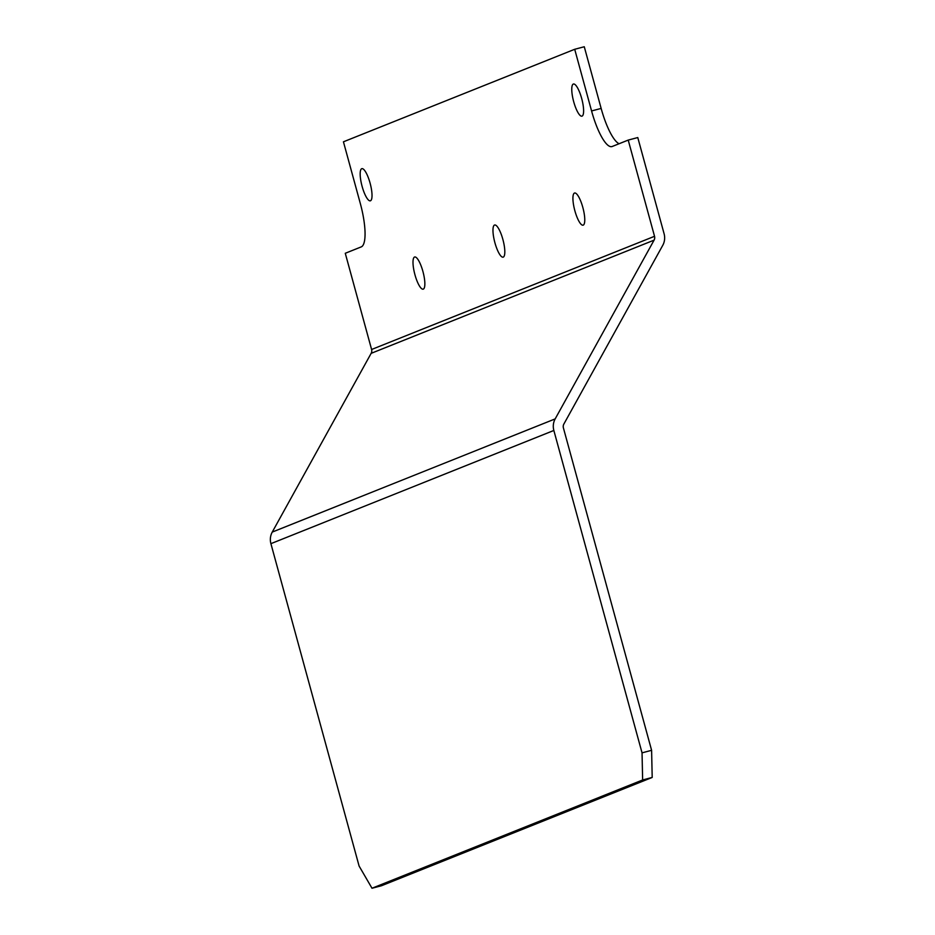 <?xml version="1.0" encoding="UTF-8"?>
<svg xmlns="http://www.w3.org/2000/svg" width="935" height="935" viewBox="0 0 935 935"><rect width="100%" height="100%" fill="white"/><g stroke="black" fill="none" stroke-linecap="round" stroke-linejoin="round"><path stroke-width="1.4" d="M582.844 207.5A16.631 4.278 -104.8 0 0 574.593 193.019A16.631 4.278 -104.8 0 0 574.85 210.702A16.631 4.278 -104.8 0 0 583.113 225.171A16.631 4.278 -104.8 0 0 582.844 207.5M502.89 239.489A16.631 4.278 -104.8 0 0 494.627 225.008A16.631 4.278 -104.8 0 0 494.895 242.691A16.631 4.278 -104.8 0 0 503.147 257.16A16.631 4.278 -104.8 0 0 502.89 239.489M422.924 271.477A16.631 4.278 -104.8 0 0 414.673 256.996A16.631 4.278 -104.8 0 0 414.93 274.68A16.631 4.278 -104.8 0 0 423.193 289.16A16.631 4.278 -104.8 0 0 422.924 271.477M370.096 183.143A16.631 4.278 -104.8 0 0 361.845 168.662A16.631 4.278 -104.8 0 0 362.102 186.345A16.631 4.278 -104.8 0 0 370.365 200.815A16.631 4.278 -104.8 0 0 370.096 183.143M581.687 98.491A16.631 4.278 -104.8 0 0 573.435 84.01A16.631 4.278 -104.8 0 0 573.693 101.693A16.631 4.278 -104.8 0 0 581.944 116.162A16.631 4.278 -104.8 0 0 581.687 98.491M642.637 779.977L642.041 752.85L651.601 750.314L652.198 777.441L642.637 779.977L372.001 888.25L359.098 866.044L270.905 543.667A15.357 14.831 -111.8 0 1 272.249 532.085L371.148 353.348A5.119 4.944 68.2 0 0 371.592 349.491L345.272 253.28L361.261 246.887A40.941 10.53 -104.8 0 0 360.314 203.479L343.437 141.804L574.709 49.286L584.27 46.75L601.147 108.425A40.941 10.53 75.2 0 0 619.087 143.733M642.041 752.85L553.847 430.462A15.357 14.831 -111.8 0 1 555.18 418.892L654.079 240.155A5.119 4.944 68.2 0 0 654.535 236.298L628.215 140.086L612.215 146.479A40.941 10.53 75.2 0 1 611.899 146.585A40.941 10.53 75.2 0 1 591.575 110.949L574.709 49.286M628.215 140.086L637.775 137.55L664.095 233.762A15.357 14.831 -111.8 0 1 662.751 245.344L563.852 424.069A5.119 4.944 68.2 0 0 563.408 427.938L651.601 750.314M372.001 888.25L381.562 885.714L652.198 777.441M371.592 349.491L654.535 236.298M270.905 543.667L553.847 430.462M272.249 532.085L555.18 418.892M371.148 353.348L654.079 240.155M591.575 110.949L601.147 108.425"/></g></svg>

